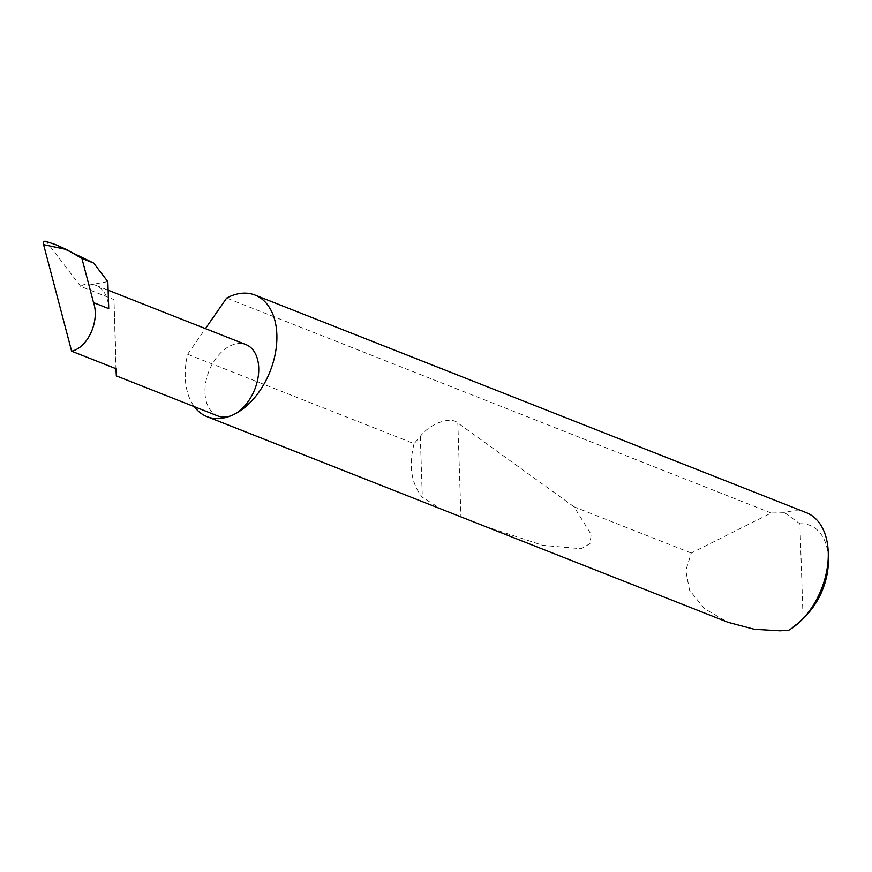 <?xml version="1.0" encoding="UTF-8"?>
<svg xmlns="http://www.w3.org/2000/svg" width="872" height="872" viewBox="0 0 872 872"><rect width="100%" height="100%" fill="white"/><g stroke="black" fill="none" stroke-linecap="round" stroke-linejoin="round"><path stroke-width="0.65" stroke-dasharray="4.36 3.27" d="M107.834 281.634L92.127 284.403C87.298 283.476 83.494 284.152 80.704 286.43L113.97 299.554L115.965 368.693M217.782 415.933A38.346 24.645 111.5 0 1 205.814 382.034A38.346 24.645 111.5 0 1 230.709 345.639A38.346 24.645 111.5 0 1 245.937 344.603M806.437 512.714A65.356 42.009 -68.5 0 0 784.767 512.769L771.208 513.009L691.267 553.066L685.795 570.528L689.49 590.082L704.194 608.525L728.055 622.314M483.786 525.892L542.82 545.36L581.286 548.728L589.952 543.648L591.194 534.471L574.027 506.785L457.822 422.985C450.737 416.064 430.103 423.421 420.304 436.36L414.102 443.663L187.633 354.272A65.356 42.009 -68.5 0 0 194.314 406.668M414.102 443.663C408.467 465.604 411.213 483.47 422.321 497.247L441.079 509.03M691.267 553.066L574.027 506.785M45.573 241.282L47.284 242.699L54.249 244.171L45.573 241.282M60.037 246.34L54.249 244.171M80.704 286.43L47.284 242.699M92.127 284.403A38.346 24.645 111.5 0 1 95.931 285.384A38.346 24.645 111.5 0 1 108.728 308.612M771.208 513.009L226.655 298.06M187.633 354.272L205.443 328.613M784.767 512.769L799.929 523.81L803.068 618.346L788.669 630.303M799.929 523.81A54.903 35.294 111.5 0 1 828.4 559.541M806.469 615.098A54.903 35.294 111.5 0 1 803.068 618.346M116.27 368.812L113.97 299.554M420.304 436.36L422.321 497.247M457.822 422.985L460.928 516.464M95.931 285.384L108.117 290.202"/><path stroke-width="1.31" d="M115.965 368.693L116.325 375.887L116.27 368.812L71.613 351.187L43.6 244.64C43.153 242.056 43.807 240.934 45.573 241.282L55.514 244.563L66.359 249.447L81.914 258.439L93.653 263.072L107.834 281.634L108.728 308.612L93.533 302.617L81.914 258.439M194.314 406.668A65.356 42.009 -68.5 0 0 207.056 416.663A65.356 42.009 -68.5 0 0 233.009 414.898A38.346 24.645 111.5 0 1 217.782 415.933L116.325 375.887M207.056 416.663L728.055 622.314L754.345 629.29L780.048 630.816L788.669 630.303A65.356 42.009 -68.5 0 0 802.175 619.523A65.356 42.009 -68.5 0 0 828.28 553.382A65.356 42.009 -68.5 0 0 806.437 512.714L255.049 295.074A65.356 42.009 -68.5 0 0 229.085 296.84A65.356 42.009 -68.5 0 0 226.655 298.06L205.443 328.613M108.117 290.202L245.937 344.603A38.346 24.645 111.5 0 1 257.894 378.492A38.346 24.645 111.5 0 1 233.009 414.887A65.356 42.009 -68.5 0 0 275.432 352.844A65.356 42.009 -68.5 0 0 255.049 295.074M93.533 302.617C99.92 321.016 87.865 347.732 71.613 351.187M93.653 263.072L55.514 244.563M828.28 553.382L828.4 559.541A54.903 35.294 111.5 0 1 806.469 615.098L802.175 619.523M66.359 249.447L43.6 244.64"/></g></svg>

